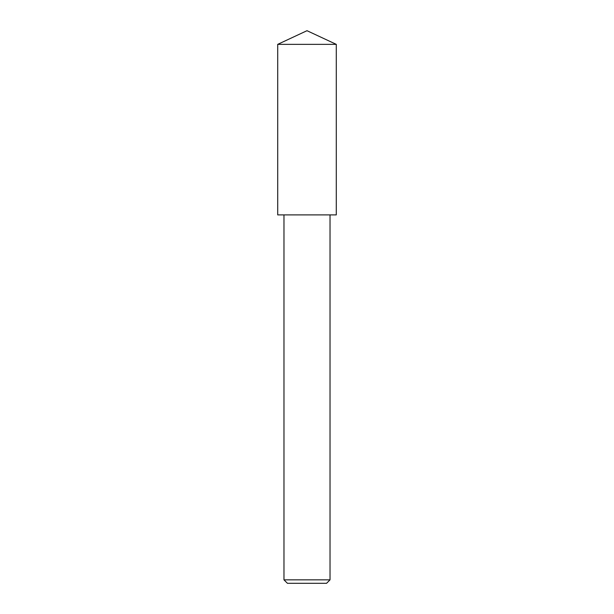 <?xml version="1.0" encoding="UTF-8"?>
<svg xmlns="http://www.w3.org/2000/svg" width="614" height="614" viewBox="0 0 614 614"><rect width="100%" height="100%" fill="white"/><g stroke="black" fill="none" stroke-linecap="round" stroke-linejoin="round"><path stroke-width="0.92" d="M336.288 44.354L277.712 44.354L277.712 214.9L336.288 214.9L336.288 44.354L307 30.7L277.712 44.354M326.571 583.3L287.429 583.3L283.975 579.846L330.025 579.846L326.571 583.3M283.975 214.9L283.975 579.846M330.025 214.9L330.025 579.846"/></g></svg>
